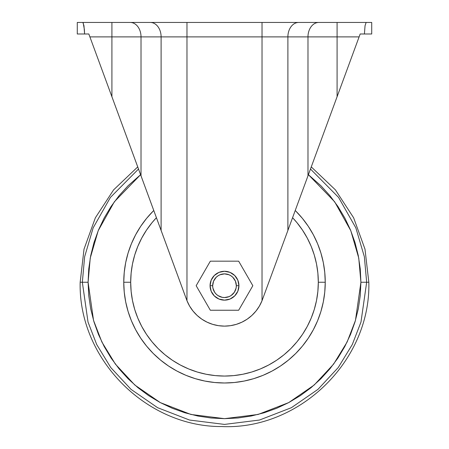 <?xml version="1.0" encoding="UTF-8"?>
<svg xmlns="http://www.w3.org/2000/svg" width="449" height="449" viewBox="0 0 449 449"><rect width="100%" height="100%" fill="white"/><g stroke="black" fill="none" stroke-linecap="round" stroke-linejoin="round"><path stroke-width="0.67" d="M210.065 285.71L212.663 285.71A11.837 11.837 0 0 1 224.5 273.873A11.837 11.837 0 0 1 236.337 285.71L238.935 285.71A14.435 14.435 0 0 0 224.5 271.28A14.435 14.435 0 0 0 210.065 285.71A14.435 14.435 0 0 1 224.5 271.28A14.435 14.435 0 0 1 238.935 285.71L237.835 280.187L234.704 275.506L230.023 272.375L224.5 271.28L218.977 272.375L214.296 275.506L211.165 280.187L210.065 285.71L211.165 291.233L214.296 295.919L218.977 299.045L224.5 300.145L230.023 299.045L234.704 295.919L237.835 291.233L238.935 285.71A14.435 14.435 0 0 1 224.5 300.145A14.435 14.435 0 0 1 210.065 285.71A14.435 14.435 0 0 0 224.5 300.145A14.435 14.435 0 0 0 238.935 285.71L236.337 285.71L235.433 281.181L232.868 277.342L231.078 275.871L229.029 274.777L224.5 273.873L219.971 274.777L217.922 275.871L216.132 277.342L213.567 281.181L212.663 285.71L212.893 288.022L214.661 292.288L216.132 294.078L217.922 295.554L222.193 297.317L224.5 297.547L229.029 296.643L231.078 295.554L234.339 292.288L236.107 288.022L236.337 285.71A11.837 11.837 0 0 1 224.5 297.547A11.837 11.837 0 0 1 212.663 285.71L210.065 285.71M311.264 166.905L335.397 189.865L353.627 217.771L364.986 249.144L368.831 282.247C370.902 360.44 299.747 430.181 221.615 426.55C145.515 426.92 78.266 358.324 80.169 282.247L82.335 282.247L84.642 256.749L93.145 227.879L110.426 197.408L138.511 169.037L110.426 197.408L93.145 227.879L84.642 256.749L82.335 282.247L88.088 282.247L90.249 258.068L98.202 230.707L114.343 201.792L140.593 174.695L128.044 185.791L119.052 195.708L111.077 206.461L104.196 217.945L98.471 230.045L93.964 242.651L90.709 255.633L88.745 268.878L88.088 282.247L82.335 282.247L88.021 322.051L96.715 344.546L110.768 367.546L131.024 389.356L157.599 407.686L189.506 420.034L224.5 424.412L259.494 420.034L291.401 407.686L317.976 389.356L338.232 367.546L352.285 344.546L360.979 322.051L366.665 282.247L368.831 282.247L366.665 282.247L364.358 256.749L355.855 227.873L338.574 197.408L310.484 169.032L338.574 197.408L355.855 227.873L364.358 256.749L366.665 282.247L360.912 282.247L366.665 282.247L360.979 322.051L352.285 344.546L338.232 367.546L317.976 389.356L291.401 407.686L259.494 420.034L224.5 424.412L189.506 420.034L157.599 407.686L131.024 389.356L110.768 367.546L96.715 344.546L88.021 322.051L82.335 282.247L80.169 282.247L84.019 249.144L95.373 217.776L113.597 189.871L137.731 166.91M308.401 174.689L334.651 201.786L350.798 230.702L358.751 258.068L360.912 282.247L360.255 295.616L358.291 308.861L355.036 321.843L350.529 334.449L344.804 346.549L337.923 358.033L329.948 368.786L320.956 378.703L311.039 387.695L300.286 395.67L288.802 402.551L276.702 408.276L264.096 412.783L251.114 416.038L237.869 418.002L224.5 418.659L211.131 418.002L197.886 416.038L184.904 412.783L172.298 408.276L160.198 402.551L148.714 395.67L137.961 387.695L128.044 378.703L119.052 368.786L111.077 358.033L104.196 346.549L98.471 334.449L93.964 321.843L90.709 308.861L88.745 295.616L88.088 282.247L93.549 320.44L101.884 342.02L115.371 364.094L134.807 385.023L160.31 402.607L190.92 414.461L224.5 418.659L258.08 414.461L288.69 402.607L314.193 385.023L333.629 364.094L347.116 342.02L355.451 320.44L360.912 282.247L360.255 268.878L358.291 255.633L355.036 242.651L350.529 230.045L344.804 217.945L337.923 206.461L329.948 195.708L320.956 185.791L308.401 174.689M153.771 210.508L153.266 211.013L153.771 210.508A100.744 100.744 0 0 0 123.756 282.247L130.687 282.247A93.813 93.813 0 0 1 156.415 217.703L151.981 222.732L146.458 230.18M311.174 246.344L314.278 255.015L311.174 246.344L307.239 238.021L302.503 230.124L297.019 222.732L292.574 217.692A93.813 93.813 0 0 1 318.313 282.247L325.244 282.247A100.744 100.744 0 0 0 295.223 210.502L295.717 210.996L295.223 210.502M210.334 310.248L196.168 285.71L210.334 261.172L238.666 261.172L252.832 285.71L238.666 310.248L210.334 310.248L238.666 310.248L252.832 285.71L238.666 261.172L210.334 261.172L196.168 285.71L210.334 310.248M266.554 288.398L262.025 300.712L262.025 36.885L287.893 36.885L287.893 230.421L307.98 175.828L307.98 36.885L307.98 175.828L337.081 96.754L337.081 36.885L337.081 96.754L359.11 36.885L287.893 36.885L287.893 230.421L262.025 300.712A40.416 40.416 0 0 1 186.975 300.712L189.613 306.111L193.025 311.056L197.128 315.445L201.837 319.172L207.051 322.163L212.646 324.346L218.506 325.677L224.5 326.126L230.494 325.677L236.354 324.346L241.949 322.163L247.163 319.172L251.872 315.445L255.975 311.056L259.387 306.111L262.025 300.712L262.025 36.885L186.975 36.885L186.975 300.712L161.107 230.455L161.107 36.885L186.975 36.885L186.975 300.712A40.416 40.416 0 0 0 193.036 311.078M203.257 320.092L207.051 322.163M242.847 321.72L245.743 320.092M77.402 33.995L84.592 33.995L83.952 25.688L82.863 22.45L337.081 22.45L337.081 36.885L359.11 36.885L360.171 33.995L371.598 33.995M77.402 22.45L82.863 22.45L77.284 22.45L77.284 33.995L88.829 33.995L161.107 230.455L161.107 36.885L141.02 36.885L141.02 175.851L141.02 36.885L111.919 36.885L111.919 96.765L111.919 36.885L89.89 36.885L337.081 36.885L337.081 22.45L366.137 22.45L365.048 25.694L364.408 33.995L371.716 33.995L371.716 22.45L366.137 22.45L371.716 22.45M321.102 140.161L320.94 140.61M320.872 140.801L317.494 149.977M83.144 22.658L84.356 29.376M123.144 127.258L120.45 119.939M116.953 110.432L119.361 116.993M120.287 119.507L120.439 119.911M114.821 104.639L115.696 107.025M84.361 29.404L84.592 33.995L88.829 33.995L186.975 300.712M113.384 100.733L114.804 104.595M161.539 231.622L152.486 207.023M167.123 246.798L165.804 243.223M171.243 258.007L168.566 250.733M176.429 272.094L172.483 261.369M180.492 283.134L177.905 276.101M185.01 295.42L182.12 287.568M270.803 276.859L268.21 283.914M276.303 261.907L272.313 272.756M280.266 251.137L277.504 258.652M283.123 243.38L281.748 247.118M296.514 206.995L287.461 231.594M316.601 152.396L316.809 151.841M334.196 104.589L360.171 33.995L364.408 33.995L365.048 25.694L366.137 22.45L318.756 22.45A14.435 10.776 90 0 0 307.98 36.885A14.435 10.776 -90 0 1 318.756 22.45L298.669 22.45A14.435 10.776 90 0 0 287.893 36.885A14.435 10.776 -90 0 1 298.669 22.45L262.025 22.45L262.025 36.885L262.025 22.45L186.975 22.45L186.975 36.885L186.975 22.45L150.331 22.45A14.435 10.776 90 0 1 161.107 36.885A14.435 10.776 -90 0 0 150.331 22.45L130.244 22.45A14.435 10.776 90 0 1 141.02 36.885A14.435 10.776 -90 0 0 130.244 22.45L111.919 22.45L111.919 36.885L111.919 22.45L82.863 22.45M331.351 112.312L332.047 110.42M333.304 107.014L334.185 104.623M325.856 127.247L328.713 119.496M329.639 116.976L331.34 112.345M255.964 311.078A40.416 40.416 0 0 0 262.025 300.712L337.081 96.754M197.1 315.417A40.416 40.416 0 0 0 212.691 324.358M236.309 324.358A40.416 40.416 0 0 0 251.9 315.417M146.627 218.337L153.266 211.013L146.627 218.337L140.733 226.279L135.654 234.76L131.422 243.695L128.094 253L125.692 262.592L124.244 272.375L123.756 282.247A100.744 100.744 0 0 0 224.5 382.991A100.744 100.744 0 0 0 325.244 282.247L318.313 282.247A93.813 93.813 0 0 1 224.5 376.06A93.813 93.813 0 0 1 130.687 282.247L123.756 282.247L124.244 292.119L125.692 301.902L128.094 311.494L131.422 320.799L135.654 329.74L140.733 338.215L146.627 346.157L153.266 353.481L160.59 360.12L168.532 366.014L177.007 371.093L185.948 375.325L195.253 378.653L204.845 381.055L214.628 382.503L224.5 382.991L234.372 382.503L244.155 381.055L253.747 378.653L263.052 375.325L271.993 371.093L280.468 366.014L288.41 360.12L295.734 353.481L302.373 346.157L308.267 338.215L313.346 329.74L317.578 320.799L320.906 311.494L323.308 301.902L324.756 292.119L325.244 282.247L324.756 272.375L323.308 262.592L320.906 253L317.578 243.695L313.346 234.76L308.267 226.279L302.373 218.337L295.734 211.013L302.373 218.337L308.267 226.279M317.578 320.799L313.346 329.74L308.267 338.215M302.373 346.157L295.734 353.481L288.41 360.12L280.468 366.014M263.052 375.325L253.747 378.653M177.007 371.093L168.532 366.014M160.59 360.12L153.266 353.481L146.627 346.157L140.733 338.215M131.422 320.799L128.094 311.494M124.244 272.375L125.692 262.592M131.422 243.695L135.654 234.76L140.733 226.279M317.578 243.695L320.906 253M134.722 309.479L137.826 318.15L134.722 309.479L132.489 300.549L131.136 291.44L130.687 282.247L131.136 273.054L132.489 263.945L134.722 255.015L137.826 246.344L141.761 238.021L146.497 230.124M180.257 364.975L172.433 360.289M251.732 372.025L260.403 368.921L251.732 372.025L242.802 374.258L233.693 375.611L224.5 376.06L215.307 375.611L206.198 374.258L197.268 372.025L188.597 368.921L180.274 364.986M314.278 255.015L316.511 263.945L317.864 273.054L318.313 282.247L317.864 291.44L316.511 300.549L314.278 309.479L311.174 318.15L307.239 326.474L302.542 334.314M302.503 334.37L297.019 341.762L290.84 348.587L284.015 354.766L276.623 360.25L268.727 364.986L260.403 368.921M172.377 360.25L164.985 354.766L158.16 348.587L151.981 341.762L146.497 334.37L141.761 326.474L137.826 318.15M77.284 33.995L77.284 22.45"/></g></svg>
